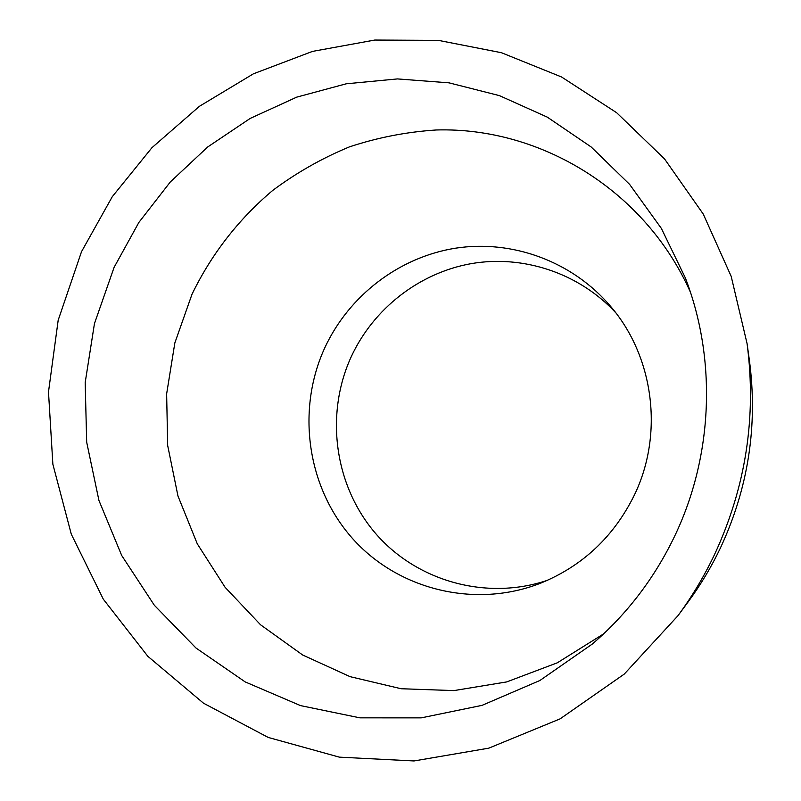 <?xml version="1.0" encoding="UTF-8"?>
<svg xmlns="http://www.w3.org/2000/svg" width="801" height="801" viewBox="0 0 801 801"><rect width="100%" height="100%" fill="white"/><g stroke="black" fill="none" stroke-linecap="round" stroke-linejoin="round"><path stroke-width="1.2" d="M114.122 267.304L138.883 222.418L170.313 181.957L207.699 146.973L250.182 118.428L296.75 97.131L346.262 83.795L397.466 78.919L449.001 82.833L499.434 95.629L547.313 117.146L591.168 146.973L629.606 184.38L661.356 228.405L685.296 277.787C716.845 359.389 713.13 455.829 674.642 536.179C654.457 578.222 626.993 614.197 592.239 644.094L539.874 680.51L482.042 705.361L421.216 717.866L359.909 717.846L300.505 705.601L245.206 681.921L195.955 647.999L154.353 605.286L121.702 555.493L98.944 500.475L86.678 442.172L85.186 382.558L94.448 323.624L114.122 267.304M603.634 633.861L557.296 662.817L506.723 681.911L453.977 690.592L401.101 688.74L350.067 676.655L302.688 655.018L260.575 624.81L225.081 587.273L197.276 543.819L177.962 495.999L167.669 445.466L166.638 393.892L174.838 342.948L192 294.277C211.314 254.317 238.758 218.943 272.74 190.418C296.46 172.726 322.012 158.218 349.396 146.893C377.541 137.552 406.487 131.915 436.205 129.982C540.765 126.838 645.326 190.638 690.432 292.225M634.372 495.068C613.866 536.64 582.597 566.017 540.565 583.208C474.783 609.02 397.867 589.556 352.43 538.402C306.943 487.208 296.17 409.872 324.856 347.654C349.006 295.629 399.008 257.111 455.719 248.16C512.4 239.449 572.725 261.476 610.833 306.633C653.896 356.896 663.919 434.082 634.372 495.068M547.674 580.224C486.147 601.11 416.17 580.985 375.168 532.965C334.147 484.885 324.896 413.757 351.379 356.405C373.616 308.625 419.113 272.961 471.078 263.659C523.043 254.608 578.843 272.941 615.659 312.65M747.073 343.599L749.426 360.55C757.976 425.762 748.274 488.31 720.309 548.214C711.238 567.198 700.505 585.12 688.089 601.972L677.926 615.749L624.259 674.092L560.089 718.867L488.81 748.154L414.037 760.95L339.364 757.145L268.185 737.431L203.494 703.188L147.855 656.329L103.289 599.148L71.299 534.217L52.866 464.23L48.491 391.969L58.183 320.21L81.522 251.664L112.29 196.676L151.93 147.714L199.409 106.313L253.416 73.812L312.45 51.414L374.768 40.05L438.467 40.38L501.456 52.716L561.581 76.996L616.64 112.711L664.51 158.878L703.248 214.057L731.193 276.385L747.073 343.599C756.705 417.071 745.761 487.599 714.232 555.163C704.009 576.58 691.914 596.765 677.926 615.749"/></g></svg>
